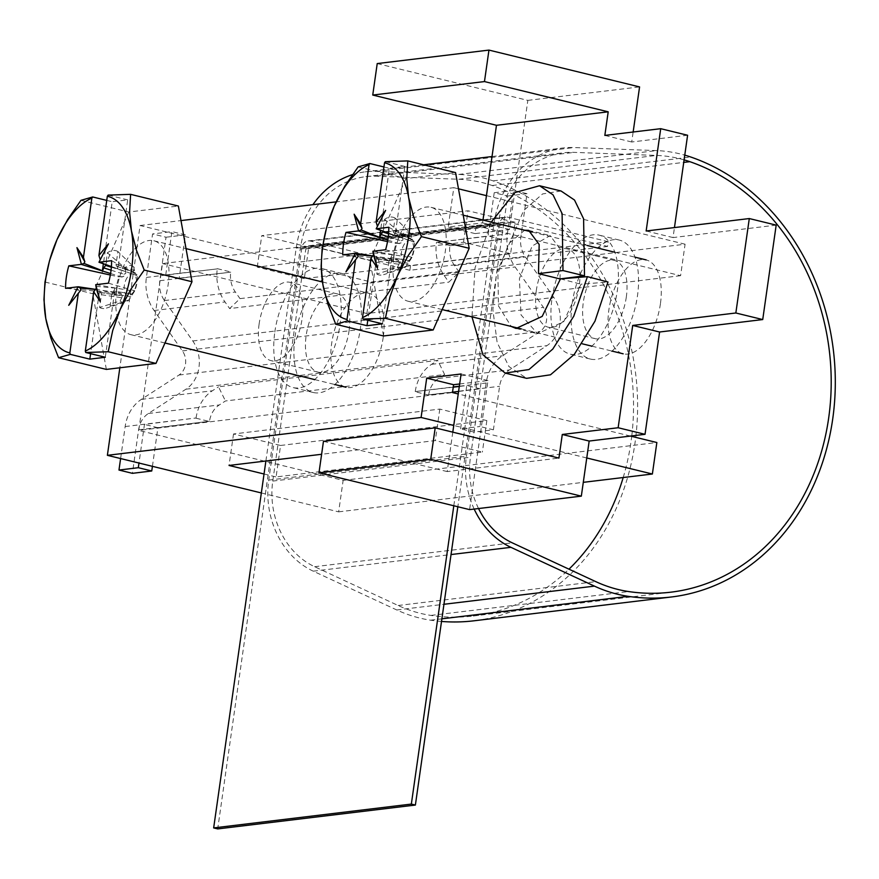 <?xml version="1.0" encoding="UTF-8"?>
<svg xmlns="http://www.w3.org/2000/svg" width="879" height="879" viewBox="0 0 879 879"><rect width="100%" height="100%" fill="white"/><g stroke="black" fill="none" stroke-linecap="round" stroke-linejoin="round"><path stroke-width="0.66" stroke-dasharray="4.39 3.3" d="M377.223 63.574L527.839 100.382L509.468 229.452L475.089 233.594L476.209 225.727L162.494 263.568L138.75 430.413L452.465 392.572M476.209 225.727L680.599 275.687L685.082 244.208L371.356 282.049L140.08 225.518L119.841 367.785M259.107 324.087A40.28 20.635 -76.3 0 0 271.029 360.632A40.28 20.635 -76.3 0 0 300.629 326.395A40.28 20.635 -76.3 0 0 290.158 282.368A40.28 20.635 -76.3 0 0 259.107 324.087M536.289 290.652A40.28 20.635 -76.3 0 0 548.21 327.197A40.28 20.635 -76.3 0 0 577.822 292.96A40.28 20.635 -76.3 0 0 567.34 248.933A40.28 20.635 -76.3 0 0 536.289 290.652M452.795 432.16L447.191 471.573L558.923 458.091M482.989 220.025L482.582 222.881L448.202 227.024L453.806 187.677L336.185 201.862M140.08 225.518L180.997 220.585M459.651 383.969L487.966 380.552L469.595 509.622M527.839 100.382L639.571 86.911M687.598 135.256L631.726 141.991L633.155 132.015M776.179 225.123L673.039 237.572L674.457 227.584M552.001 298.574A61.222 31.358 103.7 0 1 599.203 235.154A61.222 31.358 103.7 0 1 615.124 302.079A61.222 31.358 103.7 0 1 570.13 354.116A61.222 31.358 103.7 0 1 552.001 298.574M274.819 332.009A61.222 31.358 103.7 0 1 322.011 268.589A61.222 31.358 103.7 0 1 337.943 335.514A61.222 31.358 103.7 0 1 292.938 387.551A61.222 31.358 103.7 0 1 274.819 332.009M487.966 380.552L461.079 373.982M509.468 229.452L482.582 222.881M475.089 233.594L448.202 227.024M631.726 141.991L604.84 135.421M673.039 237.572L646.153 230.99M572.163 303.508A61.222 31.358 103.7 0 1 619.365 240.088A61.222 31.358 103.7 0 1 637.495 295.63A61.222 31.358 103.7 0 1 590.292 359.039A61.222 31.358 103.7 0 1 572.163 303.508M626.32 296.97A40.28 20.635 103.7 0 1 595.27 338.69A40.28 20.635 103.7 0 1 583.337 302.156A40.28 20.635 103.7 0 1 614.388 260.437A40.28 20.635 103.7 0 1 626.32 296.97M294.981 336.943A61.222 31.358 103.7 0 1 342.173 273.523A61.222 31.358 103.7 0 1 360.302 329.065A61.222 31.358 103.7 0 1 313.1 392.473A61.222 31.358 103.7 0 1 294.981 336.943M349.128 330.405A40.28 20.635 103.7 0 1 318.077 372.125A40.28 20.635 103.7 0 1 306.156 335.591A40.28 20.635 103.7 0 1 337.206 293.872A40.28 20.635 103.7 0 1 349.128 330.405M323.461 441.335L447.191 471.573M680.599 275.687L366.884 313.528L162.494 263.568M685.082 244.208L486.45 195.654M458.475 188.82L453.806 187.677M515.072 222.266L308.793 247.142L261.744 235.649L468.024 210.762L515.072 222.266L510.589 253.745L304.31 278.621L308.793 247.142M304.31 278.621L257.261 267.128L463.541 242.241L510.589 253.745M463.541 242.241L468.024 210.762M257.261 267.128L261.744 235.649M366.884 313.528L371.356 282.049M261.338 492.954L338.657 511.853L343.14 480.373L138.75 430.413M586.765 457.97L453.751 425.458M630.452 436.072L458.234 393.979M338.657 511.853L583.293 482.34M343.14 480.373L656.855 442.522M280.566 445.466L486.845 420.591L439.797 409.087L233.517 433.973L280.566 445.466L276.094 476.945L482.373 452.07L435.314 440.566L321.615 454.278M486.845 420.591L482.373 452.07M264.041 474.001L276.094 476.945M233.517 433.973L229.034 465.452M439.797 409.087L435.314 440.566M441.522 621.442A225.573 190.249 -96.9 0 1 430.589 620.189A161.121 135.893 -96.9 0 1 396.781 609.971L313.254 571.174A80.56 67.947 -96.9 0 1 268.732 480.099L301.772 247.933A8.867 7.471 -96.9 0 1 308.111 240.945A8.867 7.471 -96.9 0 1 310.408 241.088L410.559 265.557L608.235 241.714L607.565 246.439L507.414 221.958A4.032 3.395 83.1 0 0 506.37 221.893A4.032 3.395 83.1 0 0 503.491 225.068L470.452 457.234A75.726 63.87 83.1 0 0 478.539 508.545M410.559 265.557L409.889 270.282L607.565 246.439M409.889 270.282L309.727 245.801A4.032 3.395 83.1 0 0 308.694 245.746A4.032 3.395 83.1 0 0 305.815 248.922L272.765 481.088A75.726 63.87 83.1 0 0 314.616 566.702L398.132 605.499A156.297 131.817 83.1 0 0 430.941 615.41A220.739 186.172 83.1 0 0 473.254 616.014A220.739 186.172 83.1 0 0 568.977 569.185M623.2 477.528A220.739 186.172 83.1 0 0 631.715 436.38M631.77 435.918A220.739 186.172 83.1 0 0 492.119 185.513A156.297 131.817 83.1 0 0 458.794 179.261L376.344 176.218A91.845 77.462 83.1 0 0 365.851 176.635A91.845 77.462 83.1 0 0 300.222 249.098L217.706 828.908M684.093 159.868A156.297 131.817 83.1 0 0 656.481 155.418L574.031 152.375A91.845 77.462 83.1 0 0 563.538 152.792A91.845 77.462 83.1 0 0 497.91 225.244L457.838 506.754M453.806 505.766L493.877 224.266A96.679 81.538 -96.9 0 1 562.956 147.991A96.679 81.538 -96.9 0 1 573.998 147.551L656.448 150.595A161.121 135.893 -96.9 0 1 684.763 155.143M265.887 461.003L296.19 248.109A96.679 81.538 -96.9 0 1 312.902 204.675M352.446 174.646A96.679 81.538 -96.9 0 1 365.268 171.844A96.679 81.538 -96.9 0 1 376.322 171.405L458.761 174.438A161.121 135.893 -96.9 0 1 493.108 180.887A225.573 190.249 -96.9 0 1 637.363 417.591A225.573 190.249 -96.9 0 1 473.836 620.816M474.177 509.073A80.56 67.947 -96.9 0 1 466.419 456.256L499.459 224.09A8.867 7.471 -96.9 0 1 505.799 217.091A8.867 7.471 -96.9 0 1 508.084 217.234L608.235 241.714M152.419 466.331L157.912 427.71L209.51 421.283A24.172 20.382 -96.9 0 1 219.289 404.955L225.442 400.978L444.609 374.531L437.687 360.368L218.508 386.804L225.442 400.978M120.61 458.552L125.159 426.546A40.28 33.973 -96.9 0 1 141.453 399.341L178.997 375.036A16.108 13.592 83.1 0 0 182.425 350.919L154.1 310.518A40.28 33.973 -96.9 0 1 146.386 277.434L152.572 233.946L166.01 237.231L159.824 280.72A24.172 20.382 83.1 0 0 164.45 300.563L192.787 340.975A32.226 27.183 -96.9 0 1 185.919 389.199L148.375 413.504A24.172 20.382 83.1 0 0 138.607 429.831L132.41 473.331M444.609 374.531L438.456 378.519A24.172 20.382 -96.9 0 0 428.688 394.847L452.52 392.177M458.585 391.441L480.22 388.826L474.067 432.116L493.405 429.787L479.956 426.502L486.153 383.002A40.28 33.973 -96.9 0 1 502.447 355.797L539.981 331.493A16.108 13.592 83.1 0 0 543.409 307.375L515.083 266.974A40.28 33.973 -96.9 0 1 507.37 233.891L513.556 190.402L527.004 193.688L520.818 237.176A24.172 20.382 83.1 0 0 525.444 257.02L553.77 297.432A32.226 27.183 -96.9 0 1 546.903 345.656L509.37 369.96A24.172 20.382 83.1 0 0 499.591 386.288L493.405 429.787M474.067 432.116L460.618 428.831L479.956 426.502M125.159 426.546L196.072 417.997L144.464 424.425L138.97 463.046M460.618 428.831L466.782 385.54L459.299 386.452M453.234 387.178L415.24 391.562A40.28 33.973 -96.9 0 1 431.534 364.346L437.687 360.368M196.039 418.206L209.488 421.491M428.655 395.056L415.207 391.77M196.072 417.997A40.28 33.973 -96.9 0 1 212.366 390.781L218.508 386.804M459.179 272.193L454.531 265.579A24.172 20.382 83.1 0 1 449.905 245.735L501.502 239.297L507.666 196.017L494.218 192.732L488.065 236.011L436.467 242.45A40.28 33.973 83.1 0 0 444.181 275.523L448.817 282.137L459.179 272.193L240 298.629L229.65 308.573L448.817 282.137M166.01 237.231L185.359 234.891L179.195 278.182L165.746 274.896L217.289 268.886A40.28 33.973 83.1 0 0 225.002 301.958L229.65 308.573M494.218 192.732L513.556 190.402M165.746 274.896L171.91 231.606L152.572 233.946M507.666 196.017L527.004 193.688M185.359 234.891L171.91 231.606M179.195 278.182L230.737 272.171A24.172 20.382 83.1 0 0 235.363 292.015L240 298.629M217.322 268.677L230.759 271.963M449.938 245.527L436.489 242.241M501.502 239.297L488.065 236.011M480.22 388.826L466.782 385.54M157.912 427.71L144.464 424.425M383.244 337.173A48.334 24.755 103.7 0 1 345.974 387.243A48.334 24.755 103.7 0 1 331.669 343.392A48.334 24.755 103.7 0 1 368.927 293.333A48.334 24.755 103.7 0 1 383.244 337.173M116.577 290.828A48.334 24.755 103.7 0 1 153.836 240.758A48.334 24.755 103.7 0 1 168.142 284.609A48.334 24.755 103.7 0 1 130.883 334.668A48.334 24.755 103.7 0 1 116.577 290.828M98.975 262.239L108.436 243.846M134.498 270.633L133.663 266.864L117.907 251.515L116.083 264.139L134.498 270.633L136.575 275.435L111.424 266.568L117.863 268.908L127.686 199.874L112.215 201.73L103.381 263.81M127.686 199.874L108.15 195.094M80.978 200.335L128.752 212.015L178.371 206.027M106.744 200.401L112.215 201.73M111.369 267.205L125.785 271.688L124.818 267.93L107.392 252.778L105.722 264.634M133.663 266.864A18.855 9.658 -76.3 0 0 124.818 267.93M117.907 251.515A29.688 15.207 -76.3 0 0 107.392 252.778M111.073 270.194L123.961 274.204L123.763 276.511L119.006 276.918A18.855 9.658 -76.3 0 0 116.687 293.004L120.357 293.015L95.525 289.345M125.785 271.688L125.664 273.556L123.961 274.204M99.459 261.524L111.358 266.546M105.293 357.27L115.138 288.103L95.888 286.29M111.589 260.678L137.069 274.742A18.855 9.658 103.7 0 1 134.817 290.817L128.96 299.937A18.855 9.658 -76.3 0 1 125.4 302.101L106.414 308.111A29.688 15.207 -76.3 0 0 110.117 306.222L128.96 299.937M115.138 288.103L113.732 290.96L132.729 294.245L113.787 290.971L111.919 293.465L110.117 306.222M101.305 293.103L100.228 292.597L101.305 293.103L101.437 294.729L99.602 307.496L120.104 301.003L122.489 296.245L120.95 295.663L122.489 296.245M95.503 289.367L121.357 293.652L120.95 295.663L100.228 292.597L99.657 289.96L90.592 353.677M127.18 277.555A11.174 5.724 -76.3 0 0 124.983 292.993A11.174 5.724 -76.3 0 0 133.41 291.982A11.174 5.724 -76.3 0 0 135.608 276.544A11.174 5.724 -76.3 0 0 127.18 277.555M120.104 301.003A18.855 9.658 -76.3 0 0 125.4 302.101M99.602 307.496A29.688 15.207 -76.3 0 0 106.414 308.111M134.817 290.817L108.403 283.181M136.212 275.006L137.069 274.742M95.47 289.411L99.657 289.96M116.083 264.139L116.226 265.766L117.303 266.271L135.091 272.424M116.226 265.766L117.303 266.271L117.863 268.908L136.476 275.468M110.347 275.017L119.006 276.918M116.687 293.004L65.584 288.345M106.348 369.411L92.734 293.707L128.752 212.015M44.972 282.027L92.734 293.707M117.346 268.359L117.863 268.908M660.426 303.738A48.334 24.755 103.7 0 1 623.167 353.808A48.334 24.755 103.7 0 1 608.861 309.957A48.334 24.755 103.7 0 1 646.12 259.898A48.334 24.755 103.7 0 1 660.426 303.738M393.77 257.393A48.334 24.755 103.7 0 1 431.029 207.323A48.334 24.755 103.7 0 1 445.334 251.174A48.334 24.755 103.7 0 1 408.076 301.233A48.334 24.755 103.7 0 1 393.77 257.393M376.168 228.804L385.628 210.411M411.691 237.198L410.856 233.429L395.089 218.069L393.276 230.705L411.691 237.198L413.767 242L388.606 233.133L395.056 235.473L404.878 166.439L389.408 168.296L380.574 230.375M404.878 166.439L385.332 161.659M358.171 166.9L405.944 178.569L455.564 172.592M383.936 166.966L389.408 168.296M388.562 233.77L402.978 238.253L402 234.495L384.584 219.343L382.903 231.188M410.856 233.429A18.855 9.658 -76.3 0 0 402 234.495M395.089 218.069A29.688 15.207 -76.3 0 0 384.584 219.343M388.265 236.759L401.143 240.769L400.945 243.076L396.198 243.483A18.855 9.658 -76.3 0 0 393.88 259.569L397.55 259.58L372.707 255.91M402.978 238.253L402.857 240.121L401.143 240.769M376.641 228.09L388.551 233.111M382.475 323.835L392.32 254.668L373.081 252.855M388.782 227.243L414.262 241.307A18.855 9.658 103.7 0 1 412.009 257.382L406.142 266.502A18.855 9.658 -76.3 0 1 402.593 268.666L383.607 274.677A29.688 15.207 -76.3 0 0 387.298 272.787L406.142 266.502M392.32 254.668L390.924 257.525L409.922 260.81L390.968 257.536L389.1 260.03L387.298 272.787M378.486 259.668L377.421 259.162L378.486 259.668L378.629 261.294L376.794 274.061L397.297 267.568L399.681 262.799L398.143 262.228L399.681 262.799M372.696 255.932L398.55 260.217L398.143 262.228L377.421 259.162L376.849 256.525L367.785 320.242M404.362 244.12A11.174 5.724 -76.3 0 0 402.164 259.558A11.174 5.724 -76.3 0 0 410.603 258.536A11.174 5.724 -76.3 0 0 412.789 243.109A11.174 5.724 -76.3 0 0 404.362 244.12M397.297 267.568A18.855 9.658 -76.3 0 0 402.593 268.666M376.794 274.061A29.688 15.207 -76.3 0 0 383.607 274.677M412.009 257.382L385.595 249.746M413.394 241.571L414.262 241.307M372.663 255.976L376.849 256.525M393.276 230.705L393.418 232.331L394.484 232.836L412.284 238.989M393.418 232.331L394.484 232.836L395.056 235.473L413.668 242.033M387.529 241.582L396.198 243.483M393.88 259.569L342.777 254.91M383.541 335.976L369.927 260.261L405.944 178.569M322.153 248.592L369.927 260.261M394.528 234.924L395.056 235.473M491.273 222.046L475.045 267.842L471.968 316.858M524.664 230.21L508.666 243.67L497.899 273.424L498.481 305.958L511.226 326.45M561.044 190.996L542.563 193.94L523.675 210.542L496.558 273.116L492.866 309.672L497.14 342.458L508.941 366.554L526.664 378.333M560 278.918L560.67 249.713L550.133 235.605L532.125 246.043L519.412 278.709L521.016 314.869L537.574 333.712L563.714 321.692L581.03 284.214L607.982 282.005M560.472 278.863L581.03 284.214M309.727 245.801L507.414 221.958M305.815 248.922L503.491 225.068M272.765 481.088L470.452 457.234M314.616 566.702L512.292 542.848M398.132 605.499L595.819 581.645M430.941 615.41L628.617 591.556M492.119 185.513L683.73 162.395M458.794 179.261L656.481 155.418M376.344 176.218L574.031 152.375M300.222 249.098L497.91 225.244M296.19 248.109L493.877 224.266M376.322 171.405L573.998 147.551M458.761 174.438L656.448 150.595M493.108 180.887L690.795 157.033M430.589 620.189L441.895 618.827M396.781 609.971L443.961 604.28M313.254 571.174L451.037 554.55M268.732 480.099L466.419 456.256M301.772 247.933L499.459 224.09M310.408 241.088L508.084 217.234M138.607 429.831L209.51 421.283M428.688 394.847L499.591 386.288M415.24 391.562L453.256 386.969M459.332 386.244L486.153 383.002M148.375 413.504L219.289 404.955M438.456 378.519L509.37 369.96M141.453 399.341L212.366 390.781M431.534 364.346L502.447 355.797M178.997 375.036L539.981 331.493M185.919 389.199L546.903 345.656M154.1 310.518L225.002 301.958M182.425 350.919L543.409 307.375M444.181 275.523L515.083 266.974M436.467 242.45L507.37 233.891M146.386 277.434L217.289 268.886M449.905 245.735L520.818 237.176M159.824 280.72L230.737 272.171M454.531 265.579L525.444 257.02M164.45 300.563L235.363 292.015M192.787 340.975L553.77 297.432M95.954 284.62L134.355 291.268M111.919 293.465L130.839 296.739M101.437 294.729L122.126 297.794M110.6 273.534L122.258 277.16M373.146 251.185L411.537 257.833M389.1 260.03L408.032 263.304M378.629 261.294L399.319 264.359M387.793 240.099L399.44 243.725M619.365 240.088L599.203 235.154M590.292 359.039L570.13 354.116M342.173 273.523L322.011 268.589M313.1 392.473L292.938 387.551M337.206 293.872L290.158 282.368M318.077 372.125L271.029 360.632M614.388 260.437L567.34 248.933M595.27 338.69L548.21 327.197M308.694 245.746L506.37 221.893M473.254 616.014L670.941 592.171M365.851 176.635L563.538 152.792M365.268 171.844L423.678 164.791M492.02 156.55L562.956 147.991M308.111 240.945L505.799 217.091M153.836 240.758L186.029 248.625M322.461 281.972L368.927 293.333M116.742 266.315L135.509 272.929M100.667 292.531L121.687 295.641M130.883 334.668L164.977 343.008M314.693 379.596L334.866 384.53M111.413 266.634L117.742 268.864M431.029 207.323L463.222 215.19M532.234 232.067L587.128 245.472M614.839 252.251L635.001 257.173M393.924 232.88L412.69 239.495M377.86 259.096L398.868 262.195M408.076 301.233L442.159 309.573M521.28 328.9L582.14 343.777M591.886 346.161L612.048 351.095M388.606 233.199L394.935 235.429M528.653 230.364L550.133 235.605M516.05 328.449L537.574 333.712"/><path stroke-width="1.32" d="M119.841 367.785L107.381 455.322L421.096 417.481L426.7 378.135L461.079 373.982L452.795 432.16M318.978 472.814L469.595 509.622L581.327 496.141L589.172 441.049L562.285 434.479L558.923 458.091L435.193 427.853L323.461 441.335L318.978 472.814L430.71 459.332L435.193 427.853M562.285 434.479L618.146 427.743L632.704 325.439L735.844 312.99L749.293 218.552L646.153 230.99L660.711 128.686L604.84 135.421L608.202 111.82L496.47 125.29L482.989 220.025M180.997 220.585L336.185 201.862M458.234 393.979L452.465 392.572L453.586 384.705L459.651 383.969M633.155 132.015L639.571 86.911L488.955 50.092L484.472 81.571L372.74 95.053L496.47 125.29M674.457 227.584L687.598 135.256L660.711 128.686M589.172 441.049L645.032 434.314L659.591 332.009L762.73 319.56L776.179 225.123L749.293 218.552M453.586 384.705L426.7 378.135M762.73 319.56L735.844 312.99M659.591 332.009L632.704 325.439M645.032 434.314L618.146 427.743M484.472 81.571L608.202 111.82M488.955 50.092L377.223 63.574L372.74 95.053M430.71 459.332L581.327 496.141M486.45 195.654L458.475 188.82M261.338 492.954L107.381 455.322M453.751 425.458L421.096 417.481M583.293 482.34L652.372 474.012L586.765 457.97M630.452 436.072L656.855 442.522L652.372 474.012M321.615 454.278L229.034 465.452L264.041 474.001M478.539 508.545A75.726 63.87 83.1 0 0 512.292 542.848L595.819 581.645A156.297 131.817 83.1 0 0 628.617 591.556A220.739 186.172 83.1 0 0 670.941 592.171A220.739 186.172 83.1 0 0 830.963 393.298A220.739 186.172 83.1 0 0 689.806 161.67A156.297 131.817 83.1 0 0 684.093 159.868M568.977 569.185A220.739 186.172 83.1 0 0 623.2 477.528M457.838 506.754L415.382 805.054L411.35 804.076L453.806 505.766M411.35 804.076L213.663 827.919L217.706 828.908L415.382 805.054M213.663 827.919L265.887 461.003M312.902 204.675A96.679 81.538 -96.9 0 1 352.446 174.646M684.763 155.143A161.121 135.893 -96.9 0 1 690.795 157.033A225.573 190.249 -96.9 0 1 835.05 393.737A225.573 190.249 -96.9 0 1 671.512 596.973A225.573 190.249 -96.9 0 1 628.276 596.347A161.121 135.893 -96.9 0 1 594.457 586.128L510.93 547.331A80.56 67.947 -96.9 0 1 474.177 509.073M671.512 596.973L473.836 620.816A225.573 190.249 -96.9 0 1 441.522 621.442M151.748 470.99L138.311 467.705L118.973 470.045L132.41 473.331L151.748 470.99L152.419 466.331M452.52 392.177L458.585 391.441M138.97 463.046L138.311 467.705M118.973 470.045L120.61 458.552M459.299 386.452L453.234 387.178M93.734 291.828L96.283 288.29L100.228 301.508L93.734 291.828L85.307 351.051L85.746 352.49L105.293 357.27L89.823 359.137L70.276 354.358L69.837 352.918A80.56 41.258 103.7 0 1 45.774 318.418L50.839 337.965L58.585 357.731L70.276 354.358M85.746 352.49L108.205 351.743L112.721 330.493L120.203 309.43L130.916 289.191L144.211 270.051L136.465 250.251L131.41 230.737L129.587 211.982L130.608 194.347L108.15 195.094L107.337 196.226A80.56 41.258 103.7 0 1 131.41 230.737A80.56 41.258 103.7 0 1 131.564 269.392A80.56 41.258 103.7 0 1 120.203 309.43A80.56 41.258 103.7 0 1 85.307 351.051M107.337 196.226L98.909 255.459L100.25 259.755M100.228 301.508L95.734 284.686L108.403 283.181A41.742 21.371 103.7 0 0 111.589 260.678L98.975 262.239L108.436 243.846L98.909 255.459M130.608 194.347L178.371 206.027L191.985 281.73L155.968 363.423L106.348 369.411L58.585 357.731M92.68 196.962L80.978 200.335L67.683 219.475L56.97 239.714A80.56 41.258 103.7 0 1 91.866 198.094L92.68 196.962L106.744 200.401M105.722 264.634L105.612 265.403L111.369 267.205M103.381 263.81L102.393 270.776L103.744 267.908L111.073 270.194M103.744 267.908L105.612 265.403M111.358 266.546L99.14 262.239M68.738 305.299L80.813 290.158L68.738 305.299L78.055 286.785L80.418 288.158L95.47 289.411M76.945 247.647L83.439 257.327L84.845 261.821L76.945 247.647L81.406 264.359L68.815 265.843A41.742 21.371 -76.3 0 0 65.584 288.345L78.055 286.785M83.439 257.327L91.866 198.094M45.609 279.753A80.56 41.258 103.7 0 1 56.97 239.714L49.488 260.777L44.972 282.027L43.95 299.684L45.774 318.418A80.56 41.258 103.7 0 1 45.609 279.753M69.837 352.918L78.264 293.685M95.734 284.686L96.283 288.29M108.205 351.743L155.968 363.423M90.592 353.677L89.823 359.137M80.418 288.158L80.813 290.158M102.393 270.776L83.988 263.392L84.845 261.821M81.406 264.359L83.988 263.392M68.815 265.843L110.347 275.017M144.211 270.051L191.985 281.73M370.927 258.382L373.465 254.855L377.421 268.073L370.927 258.382L362.5 317.616L362.939 319.055L382.475 323.835L367.004 325.702L347.469 320.923L347.018 319.484A80.56 41.258 103.7 0 1 322.956 284.972L328.021 304.53L335.767 324.296L347.469 320.923M362.939 319.055L385.387 318.308L389.902 297.058L397.396 275.995L408.109 255.756L421.404 236.616L413.646 216.816L408.592 197.303L406.768 178.547L407.79 160.912L385.332 161.659L384.53 162.791A80.56 41.258 103.7 0 1 408.592 197.303A80.56 41.258 103.7 0 1 408.746 235.957A80.56 41.258 103.7 0 1 397.396 275.995A80.56 41.258 103.7 0 1 362.5 317.616M384.53 162.791L376.102 222.024L377.443 226.321M377.421 268.073L372.927 251.251L385.595 249.746A41.742 21.371 103.7 0 0 388.782 227.243L376.168 228.804L385.628 210.411L376.102 222.024M376.168 228.804L388.606 233.199M407.79 160.912L455.564 172.592L469.177 248.296L433.16 329.988L383.541 335.976L335.767 324.296M369.861 163.527L358.171 166.9L344.876 186.04L334.163 206.279A80.56 41.258 103.7 0 1 369.059 164.659L369.861 163.527L383.936 166.966M382.903 231.188L382.804 231.968L388.562 233.77M380.574 230.375L379.585 237.341L380.926 234.473L388.265 236.759M380.926 234.473L382.804 231.968M388.551 233.111L376.333 228.804M345.93 271.864L357.995 256.723L345.93 271.864L355.237 253.35L357.61 254.723L372.663 255.976M354.138 214.201L360.632 223.892L362.027 228.386L354.138 214.201L358.599 230.913L345.996 232.397A41.742 21.371 -76.3 0 0 342.777 254.91L355.237 253.35M360.632 223.892L369.059 164.659M322.802 246.318A80.56 41.258 103.7 0 1 334.163 206.279L326.669 227.342L322.153 248.592L321.143 266.249L322.956 284.972A80.56 41.258 103.7 0 1 322.802 246.318M347.018 319.484L355.457 260.25M372.927 251.251L373.465 254.855M385.387 318.308L433.16 329.988M367.785 320.242L367.004 325.702M357.61 254.723L357.995 256.723M379.585 237.341L361.17 229.957L362.027 228.386M358.599 230.913L361.17 229.957M345.996 232.397L387.529 241.582M421.404 236.616L469.177 248.296M562.989 270.567L538.486 273.655L560 278.918L584.502 275.83L562.989 270.567L562.099 213.586L553.012 194.797L539.552 185.744L514.918 192.578L491.273 222.046M471.968 316.858L482.912 354.764L505.139 373.07L528.982 369.543L552.792 349.062L573.778 316.198L587.425 276.654L560.472 278.863L542.178 316.407L516.05 328.449L511.226 326.45M538.486 273.655L539.168 244.472L528.653 230.364L524.664 230.21M505.139 373.07L526.664 378.333L550.507 374.795L574.328 354.347L594.973 321.187L607.982 282.005L587.425 276.654M584.502 275.83L583.601 218.827L574.514 200.038L561.044 190.996L539.552 185.744M683.73 162.395L689.806 161.67M441.895 618.827L628.276 596.347M443.961 604.28L594.457 586.128M451.037 554.55L510.93 547.331M453.256 386.969L459.332 386.244M78.583 286.862L95.503 289.367M81.242 264.392L110.6 273.534M355.775 253.427L372.696 255.932M358.423 230.957L387.793 240.099M423.678 164.791L492.02 156.55M186.029 248.625L322.461 281.972M78.231 286.785L95.525 289.345M164.977 343.008L314.693 379.596M334.866 384.53L345.974 387.243M98.986 262.25L111.413 266.634M463.222 215.19L532.234 232.067M587.128 245.472L614.839 252.251M635.001 257.173L646.12 259.898M355.424 253.35L372.707 255.91M442.159 309.573L521.28 328.9M582.14 343.777L591.886 346.161M612.048 351.095L623.167 353.808"/></g></svg>
